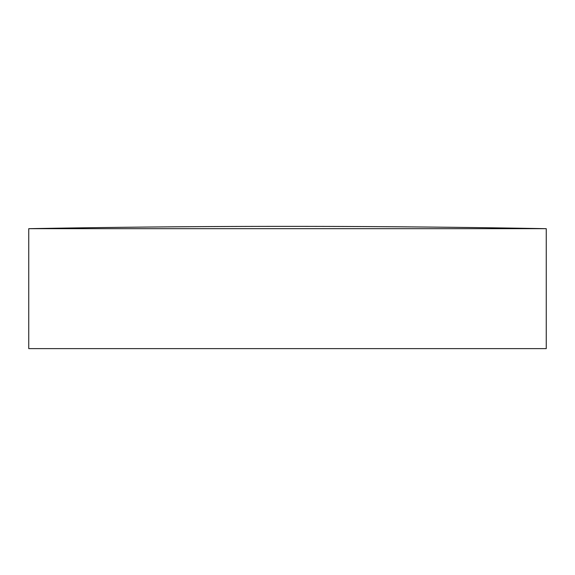 <?xml version="1.0" encoding="UTF-8"?>
<svg xmlns="http://www.w3.org/2000/svg" width="575" height="575" viewBox="0 0 575 575"><rect width="100%" height="100%" fill="white"/><g stroke="black" fill="none" stroke-linecap="round" stroke-linejoin="round"><path stroke-width="0.86" d="M546.25 228.678L28.75 228.678L28.75 348.623L546.25 348.623L546.25 228.678A14551.123 14551.123 0 0 0 28.75 228.678"/></g></svg>

